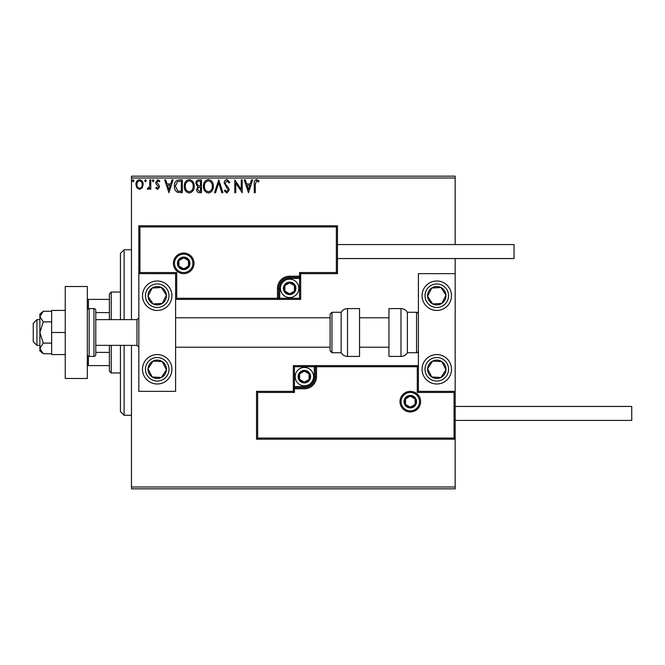 <?xml version="1.0" encoding="UTF-8"?>
<svg xmlns="http://www.w3.org/2000/svg" width="665" height="665" viewBox="0 0 665 665"><rect width="100%" height="100%" fill="white"/><g stroke="black" fill="none" stroke-linecap="round" stroke-linejoin="round"><path stroke-width="1" d="M455.176 488.842L131.471 488.842L131.471 486.996L455.176 486.996L455.176 488.842M142.227 187.854L139.55 189.417L136.882 187.863L135.926 184.521C135.901 181.853 137.106 180.232 139.55 179.675C142.002 180.232 143.216 181.844 143.183 184.521L142.227 187.854M150.78 179.841L150.78 189.251L149.791 189.251L149.791 187.863L148.071 189.417L147.314 189.093L147.788 188.087L148.228 188.262L149.633 186.233L149.791 179.841L150.78 179.841M157.647 189.417L155.735 188.079L156.308 187.264L157.58 188.262L158.536 186.99L156.059 183.848L155.735 182.393L157.821 179.675L159.858 180.947L159.292 181.819L157.929 180.83L156.724 182.343L159.209 185.493L159.525 186.948L157.647 189.417M179.317 179.841L182.31 179.841L182.31 192.717L177.289 192.252C175.203 190.797 174.23 188.752 174.38 186.117C174.238 182.401 175.884 180.306 179.317 179.841M201.453 179.841L201.453 192.717L199.633 192.717C197.671 192.617 196.682 191.553 196.665 189.525L197.871 186.782L195.843 183.498C195.859 181.37 196.865 180.149 198.877 179.841L201.453 179.841M218.785 179.841L222.916 192.717L221.836 192.717L218.702 182.95L215.568 192.717L214.496 192.717L218.785 179.841M241.237 179.841L242.226 179.841L242.226 192.717L235.784 183.116L235.784 192.717L234.795 192.717L234.795 179.841L241.237 189.417L241.237 179.841M255.269 184.147L255.269 192.717L254.271 192.717L254.271 184.022C253.88 181.686 254.662 180.182 256.632 179.508L259.059 180.996L258.56 181.986L256.64 180.83L255.269 184.147M131.471 178.004L131.471 176.159L455.176 176.159L455.176 178.004L131.471 178.004L131.471 319.624M131.471 345.376L131.471 486.996M455.176 178.004L455.176 244.579M455.176 258.56L455.176 273.639L418.393 273.639L418.393 391.361L455.176 391.361L455.176 273.639M454.079 438.077L455.176 439.174L256.54 439.174L256.54 391.361L257.638 392.458L257.638 438.077L454.079 438.077L454.079 392.458L455.176 391.361L455.176 486.996M248.494 192.717L244.205 179.841L245.285 179.841L246.607 183.964L250.223 183.964L251.545 179.841L252.625 179.841L248.494 192.717M226.948 179.508L229.849 182.326L229.043 182.975L227.023 180.83L225.227 183.016L225.551 184.28L228.677 188.079L229.184 190.04L226.881 193.041L224.396 190.863L225.169 190.074L226.898 191.728L228.195 190.099L224.23 182.991C224.255 181.063 225.161 179.899 226.948 179.508M213.34 186.225C213.415 189.891 211.778 192.168 208.453 193.041C205.044 192.252 203.374 189.999 203.432 186.283C203.374 182.609 205.019 180.348 208.369 179.508C211.728 180.315 213.382 182.559 213.34 186.225M194.188 186.225C194.263 189.891 192.634 192.168 189.301 193.041C185.892 192.252 184.222 189.999 184.288 186.283C184.222 182.609 185.868 180.348 189.226 179.508C192.584 180.315 194.238 182.559 194.188 186.225M168.935 192.717L164.646 179.841L165.726 179.841L167.048 183.964L170.664 183.964L171.986 179.841L173.066 179.841L168.935 192.717M153.914 180.747L153.091 181.819L152.268 180.747L153.091 179.675L153.914 180.747M146.325 180.747L145.494 181.819L144.671 180.747L145.494 179.675L146.325 180.747M133.939 180.747L133.116 181.819L132.293 180.747L133.116 179.675L133.939 180.747M247.031 185.286L248.419 189.608L249.799 185.286L247.031 185.286M204.429 186.283C204.379 189.234 205.701 191.046 208.403 191.728C211.096 191.013 212.409 189.176 212.351 186.225C212.393 183.299 211.079 181.495 208.403 180.83C205.685 181.495 204.363 183.316 204.429 186.283M199.434 191.395L200.464 191.395L200.464 187.264L199.957 187.264C198.478 187.256 197.705 188.004 197.655 189.5L199.434 191.395M199.966 185.951L200.464 185.951L200.464 181.163L199.334 181.163C197.754 181.138 196.923 181.919 196.832 183.498L198.386 185.793L199.966 185.951M185.277 186.283C185.227 189.234 186.557 191.046 189.259 191.728C191.944 191.013 193.257 189.176 193.199 186.225C193.249 183.299 191.936 181.495 189.259 180.83C186.541 181.495 185.211 183.316 185.277 186.283M181.312 191.395L181.312 181.163L177.605 181.487L175.377 186.117L177.813 191.03L181.312 191.395M167.472 185.286L168.86 189.608L170.24 185.286L167.472 185.286M136.915 184.513C136.874 186.508 137.755 187.754 139.559 188.262C141.362 187.763 142.244 186.508 142.194 184.513C142.244 182.518 141.362 181.296 139.559 180.83C137.746 181.296 136.865 182.518 136.915 184.513M120.431 319.624L120.431 253.415L124.114 249.732L131.471 249.732M120.431 345.376L120.431 411.585L124.114 415.268L131.471 415.268M124.114 249.732L124.114 319.624M124.114 345.376L124.114 415.268M157.214 281.004A14.713 14.713 0 0 1 171.927 295.717A14.713 14.713 0 0 1 157.214 310.43A14.713 14.713 0 0 1 142.501 295.717A14.713 14.713 0 0 1 157.214 281.004M157.214 383.996A14.713 14.713 0 0 0 171.927 369.283A14.713 14.713 0 0 0 157.214 354.57A14.713 14.713 0 0 0 142.501 369.283A14.713 14.713 0 0 0 157.214 383.996M175.61 273.639L175.61 391.361L138.827 391.361L138.827 273.639L175.61 273.639L176.715 272.542L176.715 298.286L175.61 299.391L279.716 299.391L279.716 298.286L299.574 298.286L299.574 278.427L289.641 278.427A9.933 9.933 0 0 0 279.716 288.361L279.716 298.286L278.61 298.286A1.106 1.106 0 0 1 277.505 299.391L277.505 288.361A12.136 12.136 0 0 1 289.641 276.216L299.574 276.216L299.574 272.542L336.365 272.542L336.365 226.923L337.463 225.826L337.463 273.639L300.68 273.639L300.68 276.216L299.574 276.216L299.574 277.322L289.641 277.322A11.039 11.039 0 0 0 278.61 288.361L278.61 298.286L176.715 298.286M436.789 383.996A14.713 14.713 0 0 1 422.076 369.283A14.713 14.713 0 0 1 436.789 354.57A14.713 14.713 0 0 1 451.502 369.283A14.713 14.713 0 0 1 436.789 383.996M436.789 281.004A14.713 14.713 0 0 0 422.076 295.717A14.713 14.713 0 0 0 436.789 310.43A14.713 14.713 0 0 0 451.502 295.717A14.713 14.713 0 0 0 436.789 281.004A14.713 14.713 0 0 1 449.108 287.671M36.932 345.376L33.25 341.694L33.25 323.306L36.932 319.624L36.932 345.376L39.875 345.376M95.785 345.376L136.982 345.376L136.982 319.624L138.827 317.787M401.103 401.66A9.194 9.194 0 0 0 410.305 410.854A9.194 9.194 0 0 0 419.499 401.66A9.194 9.194 0 0 0 410.305 392.458A9.194 9.194 0 0 0 401.103 401.66A9.194 9.194 0 0 1 410.305 392.458A9.194 9.194 0 0 1 419.499 401.66M256.54 391.361L293.323 391.361L293.323 388.784L294.429 388.784L294.429 392.458L257.638 392.458M304.362 386.573L304.362 387.678L294.429 387.678A1.106 1.106 0 0 0 293.323 388.784L293.323 365.609L314.287 365.609L314.287 366.714L294.429 366.714L294.429 386.573L304.362 386.573A9.933 9.933 0 0 0 314.287 376.639L314.287 366.714L315.393 366.714A1.106 1.106 0 0 1 316.498 365.609L314.287 365.609M314.287 376.639L315.393 376.639A11.039 11.039 0 0 1 304.362 387.678A11.039 11.039 0 0 0 315.393 376.639L315.393 366.714L316.498 366.714L316.498 365.609L418.393 365.609L417.288 366.714L316.498 366.714L316.498 376.639A12.136 12.136 0 0 1 304.362 388.784L294.429 388.784L294.429 387.678A1.106 1.106 0 0 0 293.323 388.784M257.638 438.077L256.54 439.174M293.323 391.361L294.429 392.458M454.079 392.458L417.288 392.458L418.393 391.361M293.323 365.609L294.429 366.714M192.9 263.34A9.194 9.194 0 0 0 183.706 254.146A9.194 9.194 0 0 0 174.504 263.34A9.194 9.194 0 0 0 183.706 272.542A9.194 9.194 0 0 0 192.9 263.34A9.194 9.194 0 0 1 183.706 272.542A9.194 9.194 0 0 1 174.504 263.34M336.365 226.923L139.924 226.923L139.924 272.542L138.827 273.639L138.827 225.826L337.463 225.826M300.68 276.216A1.106 1.106 0 0 1 299.574 277.322A1.106 1.106 0 0 0 300.68 276.216L300.68 299.391L279.716 299.391M337.463 273.639L336.365 272.542M300.68 273.639L299.574 272.542M139.924 226.923L138.827 225.826M300.68 299.391L299.574 298.286M295.16 288.361A5.519 5.519 0 0 0 284.869 285.601A5.519 5.519 0 0 0 289.641 293.872A5.519 5.519 0 0 0 295.16 288.361M294.42 288.361L294.42 285.601L289.641 282.841L284.869 285.601L284.869 291.12L289.641 293.872L294.42 291.12L294.42 288.361M280.447 288.361A9.194 9.194 0 0 1 289.641 279.159A9.194 9.194 0 0 1 298.843 288.361A9.194 9.194 0 0 1 289.641 297.554A9.194 9.194 0 0 1 280.447 288.361A9.194 9.194 0 0 0 289.641 297.554A9.194 9.194 0 0 0 298.843 288.361M284.869 285.601L284.869 291.12L289.641 293.872M294.42 291.12L294.42 285.601M309.873 376.639A5.519 5.519 0 0 0 299.582 373.88A5.519 5.519 0 0 0 304.362 382.159A5.519 5.519 0 0 0 309.873 376.639M309.134 376.639L309.134 373.88L304.362 371.128L299.582 373.88L299.582 379.399L304.362 382.159L309.134 379.399L309.134 376.639M295.16 376.639A9.194 9.194 0 0 1 304.362 367.446A9.194 9.194 0 0 1 313.556 376.639A9.194 9.194 0 0 1 304.362 385.841A9.194 9.194 0 0 1 295.16 376.639A9.194 9.194 0 0 0 304.362 385.841A9.194 9.194 0 0 0 313.556 376.639M299.582 373.88L299.582 379.399L304.362 382.159M309.134 379.399L309.134 373.88M415.816 401.66A5.519 5.519 0 0 0 405.525 398.9A5.519 5.519 0 0 0 410.305 407.171A5.519 5.519 0 0 0 415.816 401.66M415.076 401.66L415.076 398.9L410.305 396.141L405.525 398.9L405.525 404.42L410.305 407.171L415.076 404.42L415.076 401.66M405.525 398.9L405.525 404.42L410.305 407.171M415.076 404.42L415.076 398.9M189.217 263.34A5.519 5.519 0 0 0 178.927 260.58A5.519 5.519 0 0 0 183.706 268.86A5.519 5.519 0 0 0 189.217 263.34M188.478 263.34L188.478 260.58L183.706 257.829L178.927 260.58L178.927 266.1L183.706 268.86L188.478 266.1L188.478 263.34M178.927 260.58L178.927 266.1L183.706 268.86M188.478 266.1L188.478 260.58M149.517 364.254A9.194 9.194 0 0 0 161.371 377.487A9.194 9.194 0 0 0 162.243 361.585A9.194 9.194 0 0 0 149.517 364.254M150.548 364.927L148.037 368.776L152.185 376.988L161.371 377.487L166.4 369.79L162.243 361.585L153.066 361.078L150.548 364.927M169.533 377.329A14.713 14.713 0 0 1 149.168 381.602A14.713 14.713 0 0 1 144.895 361.236M148.037 368.776L152.185 376.988L161.371 377.487L166.4 369.79L162.243 361.585L153.066 361.078L148.037 368.776M429.091 364.254A9.194 9.194 0 0 0 440.937 377.487A9.194 9.194 0 0 0 441.818 361.585A9.194 9.194 0 0 0 429.091 364.254M430.122 364.927L427.603 368.776L431.76 376.988L440.937 377.487L445.966 369.79L441.818 361.585L432.632 361.078L430.122 364.927M427.603 368.776L431.76 376.988L440.937 377.487L445.966 369.79L441.818 361.585L432.632 361.078L427.603 368.776M444.486 290.688A9.194 9.194 0 0 0 427.603 296.224A9.194 9.194 0 0 0 441.818 303.415A9.194 9.194 0 0 0 444.486 290.688M443.455 291.361L440.937 287.513L431.76 288.012L427.603 296.224L432.632 303.922L441.818 303.415L445.966 295.21L443.455 291.361M424.47 303.764A14.713 14.713 0 0 1 428.742 283.398M440.937 287.513L431.76 288.012L427.603 296.224L432.632 303.922L441.818 303.415L445.966 295.21L440.937 287.513M164.92 290.688A9.194 9.194 0 0 0 148.037 296.224A9.194 9.194 0 0 0 162.243 303.415A9.194 9.194 0 0 0 164.92 290.688M163.881 291.361L161.371 287.513L152.185 288.012L148.037 296.224L153.066 303.922L162.243 303.415L166.4 295.21L163.881 291.361M169.533 287.671A14.713 14.713 0 0 1 165.261 308.036A14.713 14.713 0 0 1 144.895 303.764A14.713 14.713 0 0 0 165.261 308.036A14.713 14.713 0 0 0 169.533 287.671M161.371 287.513L152.185 288.012L148.037 296.224L153.066 303.922L162.243 303.415L166.4 295.21L161.371 287.513M400.987 356.407A7.357 7.357 0 0 0 407.362 352.733L407.362 312.267A7.357 7.357 0 0 0 400.987 308.593L388.967 308.593L388.967 356.407L400.987 356.407L400.987 308.593M407.362 352.733L416.556 352.733A1.837 1.837 0 0 0 418.393 350.896M416.556 352.733L416.556 312.267A1.837 1.837 0 0 1 418.393 314.104M416.556 312.267L407.362 312.267M347.512 356.407L359.541 356.407L359.541 308.593L347.512 308.593L347.512 356.407C344.736 356.315 342.616 355.093 341.145 352.733L341.145 312.267L331.951 312.267L331.951 352.733L330.106 350.896L330.106 314.104L330.106 317.787L175.61 317.787M175.61 347.213L330.106 347.213L330.106 350.896M330.106 326.282L330.106 317.787M455.176 406.44L631.75 406.44L631.75 420.421L455.176 420.421M337.463 244.579L514.037 244.579L514.037 258.56L337.463 258.56M43.258 343.115L39.875 332.5L39.875 348.427L43.258 353.738L39.875 350.896L39.875 348.427L43.258 343.115L51.646 343.115M43.258 353.738L51.646 353.738M43.258 321.885L39.875 316.573L39.875 332.5L43.258 321.885L51.646 321.885M43.258 311.262L39.875 314.104L39.875 316.573L43.258 311.262L51.646 311.262M65.253 332.5L51.646 332.5L51.646 354.57L65.253 354.57M51.646 332.5L51.646 310.43L65.253 310.43M65.253 378.485L65.253 286.515L87.323 286.515L87.323 378.485L65.253 378.485M89.16 356.407L93.948 356.407A1.837 1.837 0 0 0 95.785 354.57L95.785 310.43A1.837 1.837 0 0 0 93.948 308.593L89.16 308.593L89.16 356.407A1.837 1.837 0 0 1 87.323 354.57M87.323 310.43A1.837 1.837 0 0 1 89.16 308.593M111.238 345.376L111.238 372.965L109.392 371.128L109.392 345.376M109.392 319.624L109.392 293.872L111.238 292.035L111.238 319.624M111.238 372.965L120.431 372.965M111.238 292.035L120.431 292.035M109.392 365.609L87.323 365.609M109.392 352.392L95.785 352.392M109.392 312.608L95.785 312.608M87.323 299.391L88.428 299.391L88.428 308.743M109.392 299.391L88.428 299.391M88.428 356.257L88.428 365.609M420.604 401.66A10.299 10.299 0 0 1 410.305 411.959A10.299 10.299 0 0 1 399.998 401.66A10.299 10.299 0 0 1 410.305 391.361A10.299 10.299 0 0 1 420.604 401.66M417.288 392.458L417.288 366.714M294.429 387.678L294.429 386.573L293.323 386.573M304.362 387.678L304.362 388.784M315.393 376.639L316.498 376.639M173.399 263.34A10.299 10.299 0 0 1 183.706 253.041A10.299 10.299 0 0 1 194.005 263.34A10.299 10.299 0 0 1 183.706 273.639A10.299 10.299 0 0 1 173.399 263.34M139.924 272.542L176.715 272.542M289.641 278.427L289.641 277.322A11.039 11.039 0 0 0 278.61 288.361L277.505 288.361M299.574 277.322L299.574 278.427L300.68 278.427M289.641 277.322L289.641 276.216M279.716 288.361L278.61 288.361M295.9 288.361A6.251 6.251 0 0 0 289.641 282.101A6.251 6.251 0 0 0 283.39 288.361A6.251 6.251 0 0 0 289.641 294.612A6.251 6.251 0 0 0 295.9 288.361M310.613 376.639A6.251 6.251 0 0 0 304.362 370.388A6.251 6.251 0 0 0 298.103 376.639A6.251 6.251 0 0 0 304.362 382.899A6.251 6.251 0 0 0 310.613 376.639M416.556 401.66A6.251 6.251 0 0 0 410.305 395.401A6.251 6.251 0 0 0 404.046 401.66A6.251 6.251 0 0 0 410.305 407.911A6.251 6.251 0 0 0 416.556 401.66M189.957 263.34A6.251 6.251 0 0 0 183.706 257.089A6.251 6.251 0 0 0 177.447 263.34A6.251 6.251 0 0 0 183.706 269.599A6.251 6.251 0 0 0 189.957 263.34M147.364 362.849A11.771 11.771 0 0 0 150.78 379.141A11.771 11.771 0 0 0 167.073 375.725A11.771 11.771 0 0 0 163.656 359.433A11.771 11.771 0 0 0 147.364 362.849M426.93 362.849A11.771 11.771 0 0 0 430.346 379.141A11.771 11.771 0 0 0 446.639 375.725A11.771 11.771 0 0 0 443.223 359.433A11.771 11.771 0 0 0 426.93 362.849M446.639 289.275A11.771 11.771 0 0 0 430.346 285.859A11.771 11.771 0 0 0 426.93 302.151A11.771 11.771 0 0 0 443.223 305.568A11.771 11.771 0 0 0 446.639 289.275M167.073 289.275A11.771 11.771 0 0 0 150.78 285.859A11.771 11.771 0 0 0 147.364 302.151A11.771 11.771 0 0 0 163.656 305.568A11.771 11.771 0 0 0 167.073 289.275M93.948 356.407L93.948 308.593M136.982 345.376L138.827 347.213M388.967 347.213L359.541 347.213M388.967 317.787L359.541 317.787M36.932 319.624L39.875 319.624M95.785 319.624L136.982 319.624M331.951 352.733L341.145 352.733M331.951 312.267L330.106 314.104M347.512 308.593C344.736 308.685 342.616 309.907 341.145 312.267"/></g></svg>
